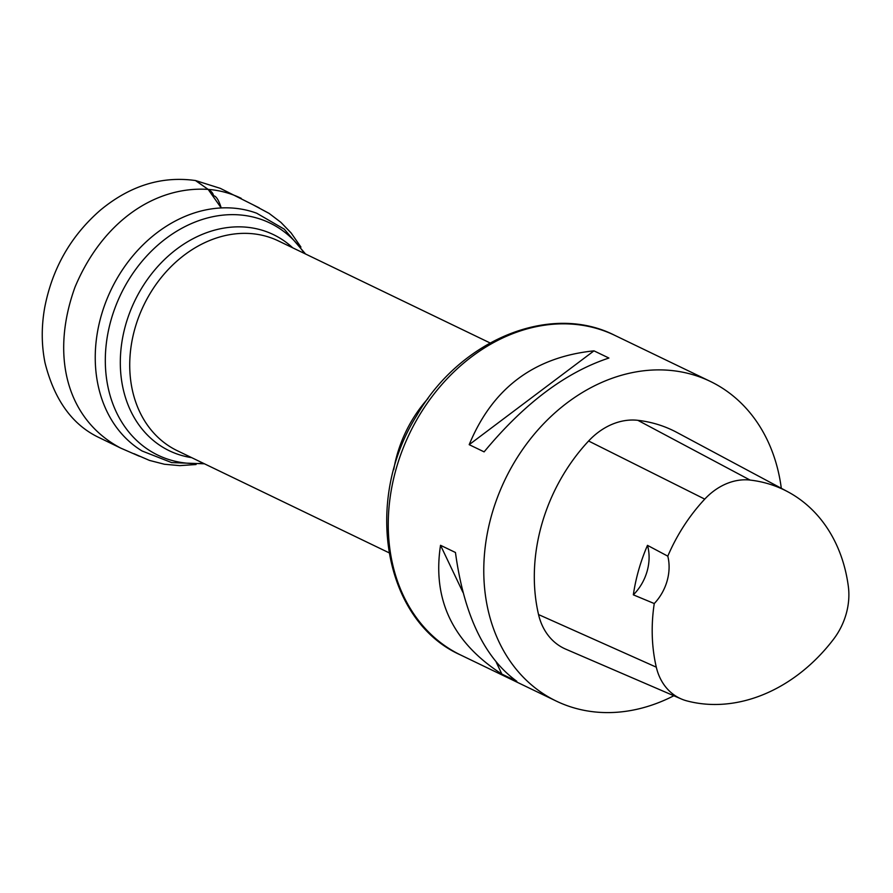 <?xml version="1.0" encoding="UTF-8"?>
<svg xmlns="http://www.w3.org/2000/svg" width="893" height="893" viewBox="0 0 893 893"><rect width="100%" height="100%" fill="white"/><g stroke="black" fill="none" stroke-linecap="round" stroke-linejoin="round"><path stroke-width="1.34" d="M673.835 695.747A177.428 142.266 -64.3 0 1 556.239 701.072A177.428 142.266 -64.3 0 1 497.669 496.809A177.428 142.266 -64.3 0 1 681.504 371.968A177.428 142.266 -64.3 0 1 710.326 381.411A177.428 142.266 -64.3 0 1 781.308 488.292M593.968 350.849L608.903 358.037C565.66 372.325 524.068 403.603 484.118 451.869L469.193 444.669C492.389 388.332 533.992 357.055 593.968 350.849L469.193 444.669M440.528 545.299L455.452 552.488C463.913 614.775 484.363 657.717 516.813 681.292L501.888 674.103C452.695 642.447 432.234 599.516 440.528 545.299L462.965 592.405M681.259 698.951L565.66 649.111A66.54 53.346 -64.3 0 1 538.546 614.574A166.344 133.37 -64.3 0 1 588.599 441.008A66.54 53.346 -64.3 0 1 637.848 420.324A166.344 133.37 -64.3 0 1 676.838 432.413L787.838 491.786A161.053 129.128 -64.3 0 1 848.35 586.511A61.249 49.104 -64.3 0 1 833.526 639.254A161.053 129.128 -64.3 0 1 686.806 700.871A61.249 49.104 -64.3 0 1 681.259 698.951A61.249 49.104 -64.3 0 1 656.299 667.171A161.053 129.128 -64.3 0 1 654.256 603.545L633.338 594.838A44.36 35.564 115.7 0 0 647.481 545.355A161.979 129.876 115.7 0 0 633.338 594.838M647.481 545.355L667.797 556.16A161.053 129.128 -64.3 0 1 704.756 499.12A61.249 49.104 -64.3 0 1 750.098 480.077A161.053 129.128 -64.3 0 1 787.838 491.786M667.797 556.16A44.36 35.564 -64.3 0 1 654.256 603.545M501.888 674.103L496.296 662.36M195.455 180.531L208.158 189.394L221.207 207.946M490.067 342.945L278.404 240.92A116.436 93.363 115.7 0 0 143.74 305.283A116.436 93.363 115.7 0 0 177.283 450.708L388.946 552.734M393.746 469.606A116.436 93.363 -64.3 0 1 428.026 398.479M304.368 253.445A128.882 103.331 115.7 0 0 190.131 224.143A128.882 103.331 115.7 0 0 106.446 342.532A128.882 103.331 115.7 0 0 203.258 463.221M191.671 457.64A119.963 96.187 -64.3 0 1 134.743 300.941A119.963 96.187 -64.3 0 1 292.781 247.863M204.441 463.802L171.702 462.607L142.132 451.01A132.365 106.133 -64.3 0 1 111.178 289.578A132.365 106.133 -64.3 0 1 256.738 213.237L284.231 229.144L305.562 254.014M556.239 701.072L460.721 655.038A177.428 142.266 -64.3 0 1 409.608 433.429A177.428 142.266 -64.3 0 1 614.808 335.366L710.326 381.411M750.098 480.077L637.848 420.324M656.299 667.171L538.546 614.574M704.756 499.12L588.599 441.008M139.453 456.278L120.655 448.074C67.455 420.045 49.785 356.798 75.023 287.099C102.248 221.944 154.869 185.923 208.158 189.394C219.723 190.298 230.684 193.245 241.065 198.268L241.233 198.346M259.193 207.868L220.314 188.356L195.612 180.565L208.158 189.394C211.451 191.247 213.215 193.357 213.449 195.723C216.184 196.036 218.774 200.11 221.218 207.946M460.721 655.038C383.633 620.892 363.016 500.794 416.763 415.491C459.94 339.999 550.222 302.336 614.808 335.366M253.802 205.2L269.083 213.382L280.915 222.368L291.118 232.95L300.941 247.071M196.092 464.516L179.761 465.633L164.412 464.248L149.455 460.408L133.961 453.689M195.612 180.565C161.834 175.798 130.155 185.61 100.574 209.989C70.86 235.785 52.218 268.413 44.65 307.873C41.324 326.827 41.458 345.156 45.03 362.871C54.518 400.444 72.813 425.492 99.916 437.983L120.655 448.074"/></g></svg>
